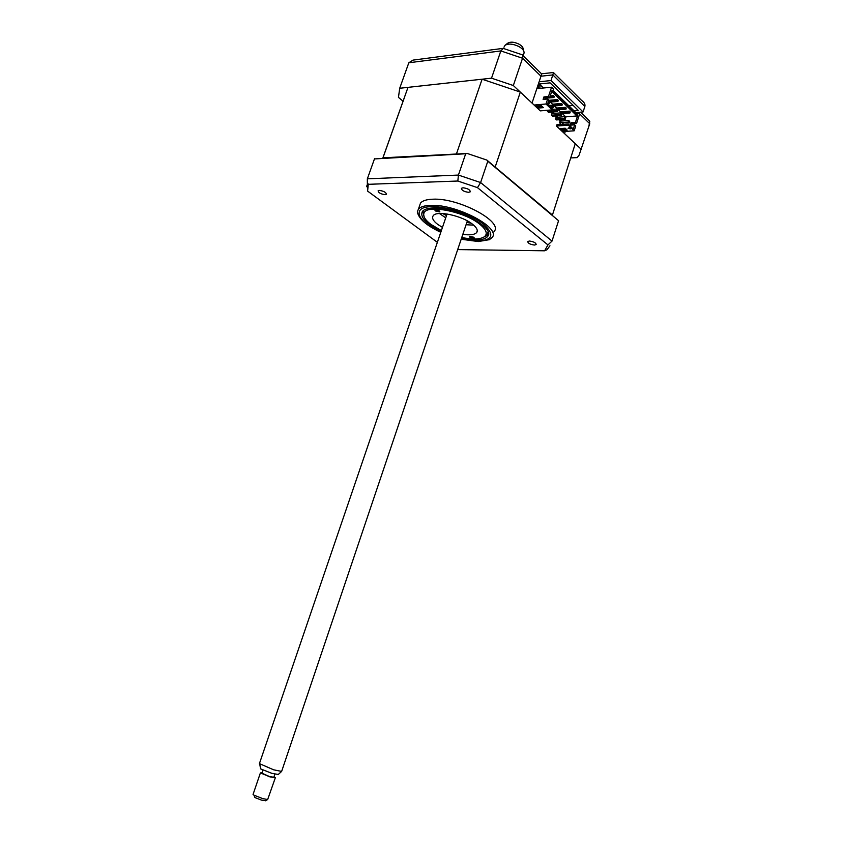<?xml version="1.0" encoding="UTF-8"?>
<svg xmlns="http://www.w3.org/2000/svg" width="843" height="843" viewBox="0 0 843 843"><rect width="100%" height="100%" fill="white"/><g stroke="black" fill="none" stroke-linecap="round" stroke-linejoin="round"><path stroke-width="1.26" d="M385.103 194.68L386.389 194.269C386.073 192.341 383.734 191.055 379.371 190.423L378.107 190.834C378.412 192.773 380.741 194.048 385.103 194.68M468.676 192.33L470.278 191.804C470.078 189.728 467.644 188.379 462.997 187.778L461.416 188.305C461.627 190.381 464.04 191.719 468.676 192.33M534.441 245.05L536.169 244.554C535.948 242.805 533.703 241.635 529.436 241.035L527.729 241.53C527.95 243.279 530.184 244.449 534.441 245.05M494.019 231.562C503.924 222.004 458.898 197.726 432.912 199.201C426.642 199.391 422.512 200.697 420.509 203.11L419.403 206.293M478.234 241.562L489.34 239.686L492.006 237.61C501.87 228.221 456.748 204.027 430.794 205.365C424.524 205.534 420.394 206.809 418.402 209.18L417.327 211.888C418.718 218.832 426.537 225.639 440.784 232.299M461.521 238.232L475.452 239.981C481.616 239.992 485.652 238.832 487.57 236.504C496.274 228.19 456.453 206.851 433.492 207.989C427.907 208.126 424.229 209.254 422.459 211.361C419.645 217.062 425.863 223.711 441.131 231.298M465.694 153.763L374.461 158.927L467.106 153.415L465.694 153.763L458.413 175.07L480.605 182.552L552.017 241.098L547.939 244.913L544.62 250.792L457.686 249.591M374.461 158.927L367.348 178.821L458.413 175.07L457.844 181.024L477.465 187.641L480.605 182.552L487.802 161.224L486.885 160.086L467.106 153.415M486.885 160.086L558.593 220.74L487.802 161.224M558.477 220.982L552.017 241.098M477.465 187.641L547.939 244.913M549.952 245.766L546.928 249.802L544.62 250.792M437.369 242.32L367.601 191.098L368.275 184.322L367.348 182.488L367.348 178.821M368.275 184.322L457.844 181.024M374.123 159.854L374.524 158.674M367.253 184.733L366.61 186.545L367.348 187.093M538.688 84.037L537.76 86.829L538.529 87.567M571.101 157.915L577.213 157.609L579.099 155.133L589.752 123.731L578.087 112.361M553.588 72.677L581.501 100.317C584.315 102.319 585.432 104.374 584.852 106.481L552.892 74.922L540.985 76.207L541.68 73.794M580.774 112.151L589.805 121.318L588.762 126.808M575.822 112.551L583.082 111.961L551.027 80.549L539.12 81.792L532.028 103.088L513.334 85.522L491.522 78.178L399.708 88.273L398.454 97.367L403.059 101.223M399.708 88.273L408.823 62.772L412.996 60.116L502.396 48.462M491.522 78.178L500.837 50.928L503.345 48.336M551.027 80.549L553.545 72.498L541.743 73.784M539.12 81.792L540.985 76.207L522.544 58.241C523.218 55.975 523.008 54.774 521.933 54.637M565.274 131.413L564.557 133.637L581.459 149.517M573.177 105.417L568.867 105.786M538.361 84.068L550.089 82.867L578.193 110.317L573.883 110.665M539.246 83.984L540.173 84.869M538.414 88.504L538.856 85.006L540.215 84.869L543.429 88.009M513.334 85.522L522.544 58.241L500.837 50.928L408.823 62.772L408.16 64.648M583.082 111.961L584.852 106.481M469.857 237.231L474.335 238.169L473.861 237.241L469.382 236.303L469.857 237.231M461.764 237.494C472.554 239.675 480.078 239.444 484.335 236.788C487.939 233.859 486.4 229.654 479.699 224.175C464.093 211.203 425.441 203.974 423.871 213.448C423.028 216.535 425.378 220.192 430.931 224.407L441.384 230.56M424.219 217.104L422.954 211.667L423.924 210.086M435.346 210.961L439.898 211.941L439.372 210.908L434.809 209.928L435.346 210.961M442.459 227.41L437.686 224.375C433.154 220.877 431.658 218 433.197 215.734C436.526 210.181 462.048 215.608 472.512 224.206C476.769 227.61 478.15 230.392 476.674 232.531C474.641 234.765 470.015 235.366 462.828 234.333M473.661 225.144L466.063 224.744M445.726 217.821L439.456 213.511M488.055 231.899L487.222 234.923L483.555 237.283M555.526 118.989L556.517 119.927L565.221 119.263L565.748 117.63L564.757 116.682L564.22 118.315L555.526 118.989L556.064 117.367L564.757 116.682M565.221 119.263L564.22 118.315M551.522 115.206L552.523 116.155L561.238 115.459L561.765 113.826L560.774 112.867L560.237 114.511L551.522 115.206L552.06 113.573L560.774 112.867M561.238 115.459L560.237 114.511M547.486 111.392L548.498 112.351L557.223 111.634L557.76 109.99L556.749 109.021L556.211 110.665L547.486 111.392L547.876 110.233M552.334 109.39L556.749 109.021M557.223 111.634L556.211 110.665M560.026 121.129L568.709 120.465L568.182 122.098L559.499 122.741L560.026 121.129M568.182 122.098L569.162 123.036L569.699 121.413L568.709 120.465M549.636 102.214L548.614 101.234L548.066 102.888L549.088 103.868L549.636 102.214M547.56 104.005L549.088 103.868M404.714 96.703L382.964 157.81L457.886 153.942M408.044 87.356L482.101 79.21L456.558 153.616M570.911 122.741L572.039 123.816L576.549 123.489L575.432 122.414L570.911 122.741L570.121 125.175L574.641 124.848L573.272 129.084L568.488 124.532L568.277 125.196L556.475 126.039L575.274 143.71L552.313 215.418M536.833 88.663L551.554 87.198L548.477 96.502L543.925 96.924L543.103 99.411L547.655 99L546.001 103.995L534.114 105.038L540.31 110.865L552.176 109.875L552.017 108.589L547.476 104.269M538.087 108.094L536.022 106.155L541.354 105.691L543.419 107.641L538.087 108.094L538.529 106.776L537.708 106.007M552.176 109.875L546.001 103.995M542.165 106.46L538.529 106.776M538.361 107.293L539.109 108.009M549.899 96.913L553.029 96.629L553.946 97.514L554.273 96.523L553.356 95.638L550.226 95.933M553.029 96.629L553.356 95.638M545.031 98.294L553.946 97.514M548.677 101.297L557.086 100.549L557.992 101.423L549.583 102.172M548.751 105.491L561.111 104.427L561.438 103.447L552.565 104.216L550.353 102.098M552.249 105.185L552.565 104.216M561.111 104.427L562.007 105.301L562.334 104.321L561.438 103.447M562.007 105.301L553.609 106.018M553.472 105.09L553.271 105.691M556.57 108.052L556.243 109.021L565.105 108.283L565.421 107.303L556.57 108.052L554.378 105.955M565.421 107.303L566.317 108.167L565.105 108.262L565.99 109.147L557.602 109.843M560.532 111.845L560.216 112.814L569.057 112.098L569.373 111.128L560.532 111.845L558.372 109.78M569.057 112.098L569.942 112.962L570.258 111.982L569.373 111.128M569.942 112.962L561.564 113.636M561.417 112.72L561.227 113.31M563.43 122.446L562.945 123.679M561.301 121.023L559.878 119.674M557.339 117.261L555.885 115.891M553.335 113.468L551.859 112.066M552.45 112.024L553.925 113.426M556.475 115.839L557.918 117.219M560.458 119.632L561.891 120.981M564.452 120.791L564.947 119.284M565.548 117.44L565.737 116.84L562.334 113.573M547.16 99.042L546.296 98.22M557.413 99.558L558.319 100.433L557.086 100.549L557.413 99.558L548.772 100.338M565.737 116.84L576.939 115.965L577.75 115.27L575.432 122.414M551.691 91.487L576.939 115.965M572.039 123.816L571.638 125.07M574.641 124.848L575.758 125.934L574.178 130.813L568.277 125.196M565.916 128.916L562.302 129.169L561.575 128.484M561.881 130.454L559.9 128.6L565.189 128.231L567.16 130.096L561.881 130.454L562.302 129.169M569.162 127.556L570.542 128.863L568.056 128.336L569.162 127.556M574.178 130.813L562.397 131.613M573.272 129.084L568.108 123.921L556.896 124.743L556.475 126.039M570.321 128.652L569.752 128.694M568.108 123.921L568.488 124.532M563.314 124.279L561.775 122.572M544.715 99.263L545.105 98.062L549.668 97.64L552.07 90.338L577.75 115.27M552.397 109.211L547.413 104.458L548.835 100.138L547.655 99M543.925 96.924L545.105 98.062M549.668 97.64L548.477 96.502M576.549 123.489L579.489 114.406L577.55 112.519L577.128 113.816L553.166 90.517L553.598 89.2L551.554 87.198M575.927 112.646L577.55 112.519M482.101 79.21L520.331 92.087L534.114 105.038M494.019 166.124L552.281 214.902M520.331 92.087L495.294 166.672M560.237 121.107L558.804 119.759M556.264 117.346L554.81 115.976M552.27 113.563L550.795 112.161M559.499 122.741L560.479 123.679L560.816 122.646M551.311 107.925L553.166 107.767L553.714 106.113L552.692 105.143L552.154 106.798L550.289 106.956M553.166 107.767L552.154 106.798M568.435 128.062L570.068 128.41M540.215 84.869L539.762 88.367M442.649 213.511L446.495 215.566M466.832 222.478L471.132 223.195M505.115 45.227L507.813 43.141C510.5 41.592 514.177 41.897 518.845 44.068C521.922 45.796 523.355 47.577 523.166 49.389L523.408 50.39M523.082 55.764L524.061 53.035C524.304 50.801 522.523 48.599 518.719 46.449C512.913 43.762 508.35 43.383 505.031 45.301L503.988 47.155M259.423 763.61L273.669 769.817L281.636 771.408L467.37 220.887M278.253 774.485L271.731 773.294L260.54 768.848L260.434 768.205M274.892 774.148L273.849 777.235L269.539 776.572L261.952 773.21M253.132 794.211L253.933 795.16L262.605 798.553L267.652 799.554L275.271 777.92M273.986 776.814L275.345 777.72L269.95 776.888L260.403 772.894L262.089 772.789M265.534 800.671L261.425 800.102L254.923 797.552L254.607 796.772M461.216 239.117L477.054 241.203C492.828 240.36 495.02 234.67 483.597 224.154C471.69 214.68 446.779 206.282 431.764 206.672C410.826 206.693 417.306 221.899 440.826 232.183M420.509 203.11L418.402 209.18M461.174 239.233L477.454 241.435L489.34 239.686M488.445 233.869L487.57 236.504M367.432 188.01L367.348 182.488M541.627 73.889L522.892 55.575M521.754 54.637L503.692 48.546M423.871 213.448L422.954 211.667M477.275 230.761L476.674 232.531M484.335 236.788L486.053 236.04M407.959 87.472L382.88 157.915M259.328 763.884L447.043 213.974M260.54 768.848L259.813 764.338M262.995 770.133L261.899 773.368M253.058 794.443L260.403 772.894M254.923 797.552L253.933 795.16M265.208 800.85L267.652 799.554M278.179 774.559L281.636 771.408"/></g></svg>
